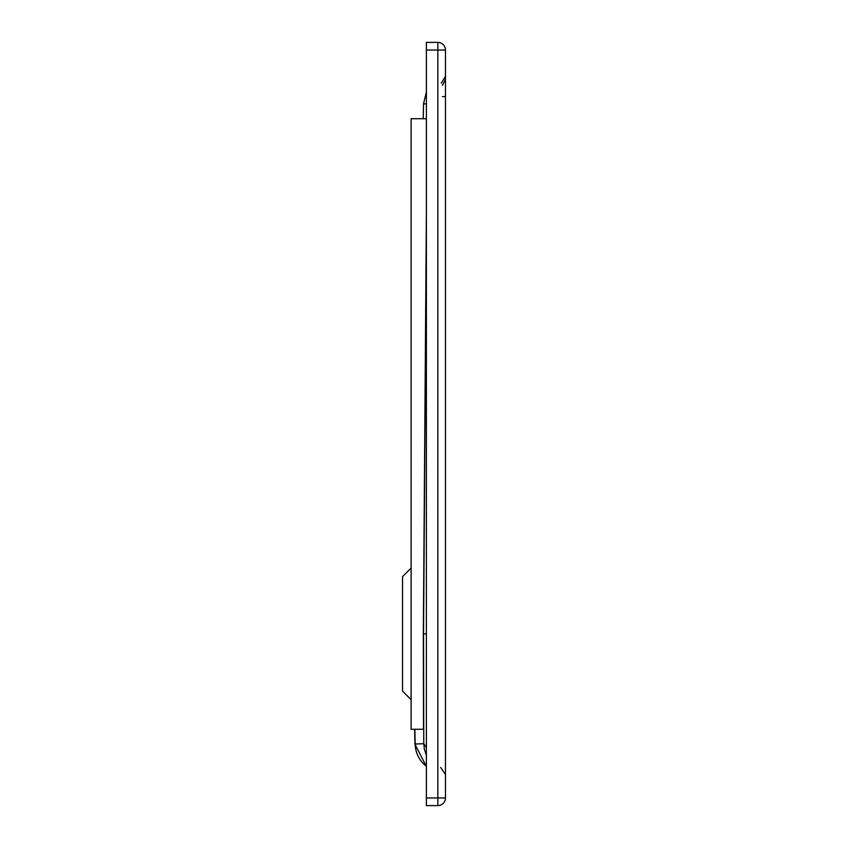 <?xml version="1.0" encoding="UTF-8"?>
<svg xmlns="http://www.w3.org/2000/svg" width="848" height="848" viewBox="0 0 848 848"><rect width="100%" height="100%" fill="white"/><g stroke="black" fill="none" stroke-linecap="round" stroke-linejoin="round"><path stroke-width="1.27" d="M411.121 699.706L402.535 691.12L402.535 576.64L411.121 568.054M437.833 805.6A7.632 7.632 0 0 0 445.465 797.968L437.833 797.968L437.833 805.6L426.385 805.6L426.385 42.4L437.833 42.4A7.632 7.632 0 0 1 445.465 50.032L445.465 797.968M445.465 50.032L437.833 50.032L437.833 42.4M426.385 755.377L424.392 749.356L423.767 743.707L415.859 744.003M426.385 747.501L423.767 743.717L423.534 633.88L426.385 225.621M423.226 118.72L423.534 103.827L426.385 103.944M445.465 96.598L442.423 96.661M445.465 79.256L442.423 85.351M426.385 118.72L411.121 118.72L411.121 729.28L423.502 729.28L423.332 633.88L426.385 212.954M423.534 633.88L426.385 633.88M426.385 50.032L437.833 50.032L437.833 797.968L426.385 797.968M414.852 729.28L415.191 744.12A28.62 28.62 90 0 0 426.385 766.295M423.534 103.827L426.385 91.944M414.619 729.28L414.926 744.173L426.385 766.497M440.695 767.472L445.465 774.553M441.299 83.168L445.465 76.373"/></g></svg>
